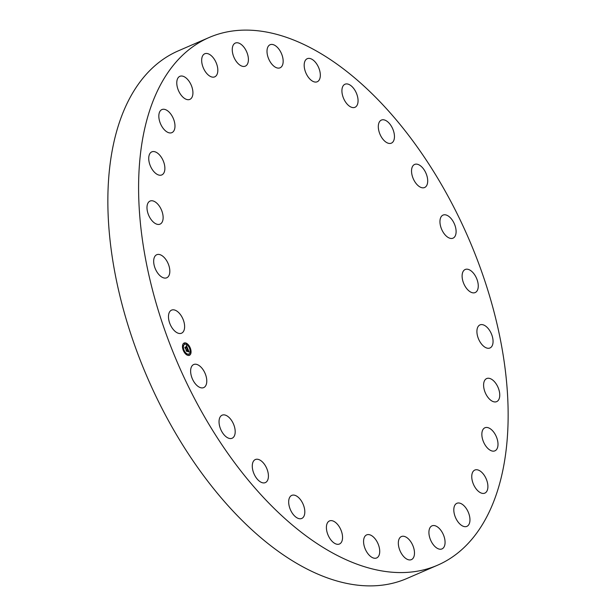 <?xml version="1.0" encoding="UTF-8"?>
<svg xmlns="http://www.w3.org/2000/svg" width="616" height="616" viewBox="0 0 616 616"><rect width="100%" height="100%" fill="white"/><g stroke="black" fill="none" stroke-linecap="round" stroke-linejoin="round"><path stroke-width="0.92" d="M184.623 326.48A12.574 6.922 -113.4 0 1 181.543 333.202A12.574 6.922 -113.4 0 1 173.073 329.244A12.574 6.922 -113.4 0 1 168.468 316.855A12.574 6.922 -113.4 0 1 171.548 310.133A12.574 6.922 -113.4 0 1 180.026 314.083A12.574 6.922 -113.4 0 1 184.623 326.48M437.622 565.18L406.883 578.493A287.51 158.274 -113.4 0 1 295.349 562.554A287.51 158.274 -113.4 0 1 118.457 289.766A287.51 158.274 -113.4 0 1 178.378 50.82L209.117 37.507A287.51 158.274 -113.4 0 1 320.651 53.446A287.51 158.274 -113.4 0 1 497.543 326.234A287.51 158.274 -113.4 0 1 437.622 565.18A287.51 158.274 -113.4 0 1 326.087 549.241A287.51 158.274 -113.4 0 1 149.195 276.453A287.51 158.274 -113.4 0 1 209.117 37.507M477.084 329.337A12.574 6.922 -113.4 0 1 479.987 324.901A12.574 6.922 -113.4 0 1 489.258 329.93A12.574 6.922 -113.4 0 1 492.885 343.543A12.574 6.922 -113.4 0 1 489.982 347.971A12.574 6.922 -113.4 0 1 480.711 342.95A12.574 6.922 -113.4 0 1 477.084 329.337M162.385 221.637A12.574 6.922 -113.4 0 1 160.052 224.132A12.574 6.922 -113.4 0 1 150.05 217.956A12.574 6.922 -113.4 0 1 147.725 203.557A12.574 6.922 -113.4 0 1 150.065 201.062A12.574 6.922 -113.4 0 1 160.068 207.238A12.574 6.922 -113.4 0 1 162.385 221.637M484.345 381.058A12.574 6.922 -113.4 0 1 486.678 378.555A12.574 6.922 -113.4 0 1 496.688 384.731A12.574 6.922 -113.4 0 1 499.006 399.13A12.574 6.922 -113.4 0 1 496.673 401.632A12.574 6.922 -113.4 0 1 486.663 395.457A12.574 6.922 -113.4 0 1 484.345 381.058M163.194 173.912A12.574 6.922 -113.4 0 1 161.8 174.929A12.574 6.922 -113.4 0 1 151.113 167.537A12.574 6.922 -113.4 0 1 150.412 152.876A12.574 6.922 -113.4 0 1 151.813 151.859A12.574 6.922 -113.4 0 1 162.493 159.251A12.574 6.922 -113.4 0 1 163.194 173.912M483.537 428.775A12.574 6.922 -113.4 0 1 484.931 427.766A12.574 6.922 -113.4 0 1 495.618 435.158A12.574 6.922 -113.4 0 1 496.319 449.819A12.574 6.922 -113.4 0 1 494.925 450.835A12.574 6.922 -113.4 0 1 484.238 443.443A12.574 6.922 -113.4 0 1 483.537 428.775M172.033 132.579A12.574 6.922 -113.4 0 1 171.903 132.64A12.574 6.922 -113.4 0 1 160.607 123.978A12.574 6.922 -113.4 0 1 161.777 109.633A12.574 6.922 -113.4 0 1 161.908 109.571A12.574 6.922 -113.4 0 1 173.204 118.234A12.574 6.922 -113.4 0 1 172.033 132.579M474.697 470.108A12.574 6.922 -113.4 0 1 474.836 470.047A12.574 6.922 -113.4 0 1 486.124 478.709A12.574 6.922 -113.4 0 1 484.961 493.062A12.574 6.922 -113.4 0 1 484.823 493.123A12.574 6.922 -113.4 0 1 473.535 484.461A12.574 6.922 -113.4 0 1 474.697 470.108M188.465 99.707A12.574 6.922 -113.4 0 1 178.024 89.42A12.574 6.922 -113.4 0 1 179.857 76.322A12.574 6.922 -113.4 0 1 181.235 76.007A12.574 6.922 -113.4 0 1 191.676 86.294A12.574 6.922 -113.4 0 1 189.844 99.392A12.574 6.922 -113.4 0 1 188.465 99.707M458.273 502.979A12.574 6.922 -113.4 0 1 468.707 513.267A12.574 6.922 -113.4 0 1 466.882 526.372A12.574 6.922 -113.4 0 1 465.496 526.688A12.574 6.922 -113.4 0 1 455.062 516.4A12.574 6.922 -113.4 0 1 456.887 503.295A12.574 6.922 -113.4 0 1 458.273 502.979M211.658 76.954A12.574 6.922 -113.4 0 1 202.479 65.55A12.574 6.922 -113.4 0 1 204.743 53.777A12.574 6.922 -113.4 0 1 207.831 53.677A12.574 6.922 -113.4 0 1 217.009 65.073A12.574 6.922 -113.4 0 1 214.738 76.846A12.574 6.922 -113.4 0 1 211.658 76.954M435.081 525.741A12.574 6.922 -113.4 0 1 444.259 537.137A12.574 6.922 -113.4 0 1 441.988 548.91A12.574 6.922 -113.4 0 1 438.908 549.018A12.574 6.922 -113.4 0 1 429.729 537.622A12.574 6.922 -113.4 0 1 432.001 525.841A12.574 6.922 -113.4 0 1 435.081 525.741M240.448 65.442A12.574 6.922 -113.4 0 1 232.717 53.515A12.574 6.922 -113.4 0 1 235.335 43.066A12.574 6.922 -113.4 0 1 240.209 43.767A12.574 6.922 -113.4 0 1 247.948 55.694A12.574 6.922 -113.4 0 1 245.322 66.143A12.574 6.922 -113.4 0 1 240.448 65.442M406.283 537.244A12.574 6.922 -113.4 0 1 414.021 549.172A12.574 6.922 -113.4 0 1 411.403 559.621A12.574 6.922 -113.4 0 1 406.522 558.928A12.574 6.922 -113.4 0 1 398.791 547A12.574 6.922 -113.4 0 1 401.409 536.551A12.574 6.922 -113.4 0 1 406.283 537.244M273.404 65.766A12.574 6.922 -113.4 0 1 267.213 53.869A12.574 6.922 -113.4 0 1 270.085 44.737A12.574 6.922 -113.4 0 1 276.761 46.77A12.574 6.922 -113.4 0 1 282.952 58.674A12.574 6.922 -113.4 0 1 280.08 67.806A12.574 6.922 -113.4 0 1 273.404 65.766M373.335 536.929A12.574 6.922 -113.4 0 1 379.518 548.825A12.574 6.922 -113.4 0 1 376.645 557.957A12.574 6.922 -113.4 0 1 369.97 555.917A12.574 6.922 -113.4 0 1 363.779 544.02A12.574 6.922 -113.4 0 1 366.659 534.888A12.574 6.922 -113.4 0 1 373.335 536.929M308.855 77.901A12.574 6.922 -113.4 0 1 307.261 58.689A12.574 6.922 -113.4 0 1 315.654 62.547A12.574 6.922 -113.4 0 1 317.248 81.759A12.574 6.922 -113.4 0 1 308.855 77.901M337.876 524.793A12.574 6.922 -113.4 0 1 339.47 544.005A12.574 6.922 -113.4 0 1 331.077 540.147A12.574 6.922 -113.4 0 1 329.483 520.936A12.574 6.922 -113.4 0 1 337.876 524.793M345.045 101.24A12.574 6.922 -113.4 0 1 344.991 84.23A12.574 6.922 -113.4 0 1 354.931 90.29A12.574 6.922 -113.4 0 1 354.985 107.299A12.574 6.922 -113.4 0 1 345.045 101.24M301.694 501.455A12.574 6.922 -113.4 0 1 301.74 518.456A12.574 6.922 -113.4 0 1 291.807 512.397A12.574 6.922 -113.4 0 1 291.753 495.387A12.574 6.922 -113.4 0 1 301.694 501.455M380.141 134.611A12.574 6.922 -113.4 0 1 381.389 120.081A12.574 6.922 -113.4 0 1 392.623 128.621A12.574 6.922 -113.4 0 1 391.376 143.151A12.574 6.922 -113.4 0 1 380.141 134.611M266.589 468.075A12.574 6.922 -113.4 0 1 265.35 482.605A12.574 6.922 -113.4 0 1 254.108 474.066A12.574 6.922 -113.4 0 1 255.355 459.536A12.574 6.922 -113.4 0 1 266.589 468.075M412.389 176.345A12.574 6.922 -113.4 0 1 414.622 164.441A12.574 6.922 -113.4 0 1 426.85 175.614A12.574 6.922 -113.4 0 1 424.617 187.518A12.574 6.922 -113.4 0 1 412.389 176.345M234.342 426.341A12.574 6.922 -113.4 0 1 232.109 438.245A12.574 6.922 -113.4 0 1 219.889 427.08A12.574 6.922 -113.4 0 1 222.122 415.176A12.574 6.922 -113.4 0 1 234.342 426.341M440.178 224.347A12.574 6.922 -113.4 0 1 443.035 215.092A12.574 6.922 -113.4 0 1 455.878 228.906A12.574 6.922 -113.4 0 1 453.022 238.161A12.574 6.922 -113.4 0 1 440.178 224.347M206.553 378.34A12.574 6.922 -113.4 0 1 203.704 387.595A12.574 6.922 -113.4 0 1 190.852 373.781A12.574 6.922 -113.4 0 1 193.709 364.526A12.574 6.922 -113.4 0 1 206.553 378.34M462.108 276.214A12.574 6.922 -113.4 0 1 465.195 269.492A12.574 6.922 -113.4 0 1 473.666 273.442A12.574 6.922 -113.4 0 1 478.262 285.839A12.574 6.922 -113.4 0 1 475.182 292.562A12.574 6.922 -113.4 0 1 466.712 288.604A12.574 6.922 -113.4 0 1 462.108 276.214M169.654 273.358A12.574 6.922 -113.4 0 1 166.744 277.785A12.574 6.922 -113.4 0 1 157.48 272.765A12.574 6.922 -113.4 0 1 153.846 259.151A12.574 6.922 -113.4 0 1 156.757 254.716A12.574 6.922 -113.4 0 1 166.02 259.744A12.574 6.922 -113.4 0 1 169.654 273.358M189.289 355.355A6.684 3.681 -113.4 0 1 183.337 350.504A6.684 3.681 -113.4 0 1 184.107 343.027A6.684 3.681 -113.4 0 1 184.246 342.973A6.684 3.681 -113.4 0 1 190.198 347.824A6.684 3.681 -113.4 0 1 189.428 355.301A6.684 3.681 -113.4 0 1 189.289 355.355M188.75 354.038A5.267 2.903 -113.4 0 1 184.069 350.219A5.267 2.903 -113.4 0 1 184.677 344.329A5.267 2.903 -113.4 0 1 184.777 344.29A5.267 2.903 -113.4 0 1 189.466 348.109A5.267 2.903 -113.4 0 1 188.858 354A5.267 2.903 -113.4 0 1 188.75 354.038A5.267 2.903 66.6 0 1 188.704 354.069L188.858 354M187.78 348.787L187.187 348.571L187.125 347.509L185.431 348.433L184.923 347.193L186.771 346.985L186.171 346.277L186.887 346.939L186.163 346.123L186.471 345.568L187.78 348.787M187.741 348.979L187.164 348.695L187.78 348.933M187.249 348.317L187.079 347.74L185.547 348.271L185.439 348.802L184.877 347.416L185.416 348.641L187.087 347.64L187.249 348.325M189.05 351.859L188.419 351.574L188.149 350.004L187.441 350.25L188.134 350.196L188.442 351.374L188.126 350.281L187.534 350.481L188.134 351.236L187.495 351.459L187.31 350.296L186.494 350.981L185.947 349.649L186.325 350.027L186.979 349.796L186.756 349.395L187.095 349.757L186.787 349.249L187.218 349.711L187.911 349.049L189.05 351.859M188.966 352.036L188.381 351.705L188.966 352.036M187.503 351.682L188.157 351.374L187.503 351.682M187.279 350.573L186.494 351.389L185.87 349.742L186.471 351.228L187.295 350.489L187.503 351.128L187.279 350.573M190.028 348.448L189.728 347.701L190.036 348.448L189.512 348.217M189.174 355.07L188.858 354.323M190.714 352.683L190.406 351.929L190.714 352.683M183.807 350.627L183.491 349.88L183.668 350.689M186.317 354.223L186.009 353.469L186.317 354.223M184.361 343.258L184.677 344.005L184.361 343.258M187.218 344.105L187.534 344.852M182.821 345.645L183.129 346.4L182.821 345.645M187.218 349.711L187.865 349.488M186.101 350.019L186.979 349.796M187.703 350.889L187.972 351.289M187.51 350.419L188.011 350.319M187.872 349.403L188.119 350.011M188.519 350.997L188.812 351.713M186.371 345.761L186.602 346.323M186.864 346.947L187.095 347.516M187.333 348.094L187.587 348.702M185.07 347.54L186.771 346.985M187.503 351.613L188.011 351.505M185.501 348.209L186.964 347.778M186.579 350.75L187.164 350.612M189.343 355.332A6.684 3.681 66.6 0 0 190.09 348.009A6.684 3.681 66.6 0 0 184.092 343.043A6.684 3.681 66.6 0 0 184.03 343.066M184.6 344.367A5.267 2.903 66.6 0 0 184.523 344.398A5.267 2.903 66.6 0 0 183.868 350.173M183.868 350.188A5.267 2.903 66.6 0 0 188.596 354.108A5.267 2.903 66.6 0 0 188.704 354.069M189.72 347.701L189.512 348.209M190.252 351.998L190.721 352.675M183.352 349.942L183.653 350.697M186.001 353.476L186.325 354.215M184.207 343.328L184.677 344.005M182.667 345.715L183.137 346.392"/></g></svg>

